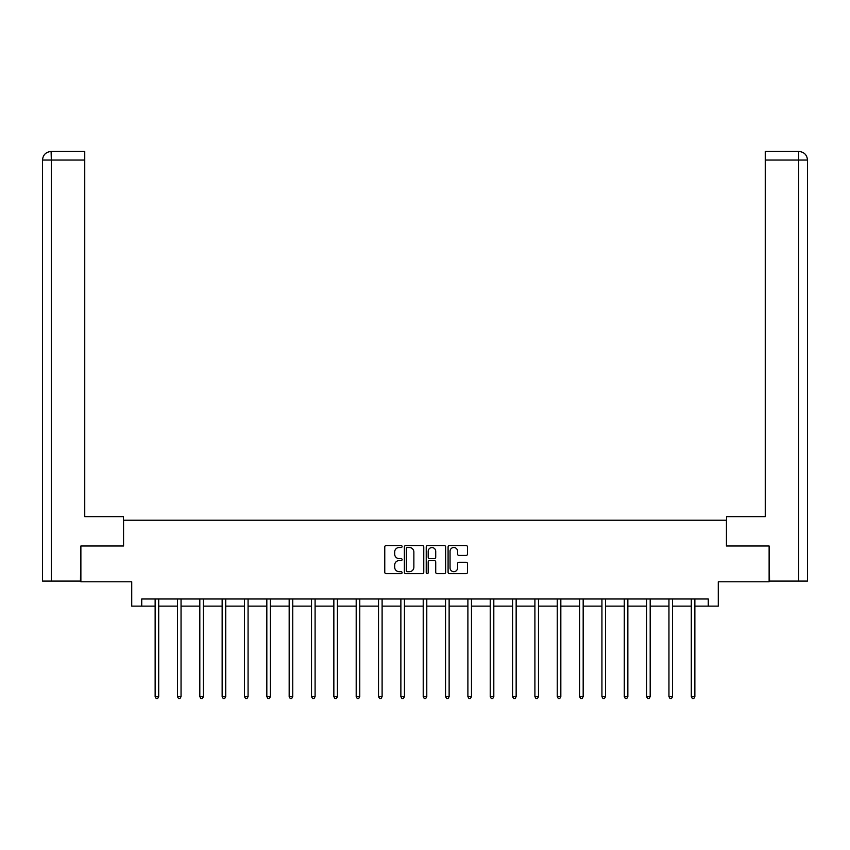 <?xml version="1.0" encoding="UTF-8"?>
<svg xmlns="http://www.w3.org/2000/svg" width="850" height="850" viewBox="0 0 850 850"><rect width="100%" height="100%" fill="white"/><g stroke="black" fill="none" stroke-linecap="round" stroke-linejoin="round"><path stroke-width="1.27" d="M402.092 546.529A0.988 0.988 0 0 0 401.104 545.541L386.166 545.541A1.403 1.403 0 0 0 384.763 546.943L384.763 572.252A1.403 1.403 0 0 0 386.166 573.654L401.104 573.654A0.988 0.988 0 0 0 402.092 572.666A0.988 0.988 0 0 0 401.104 571.689L399.171 571.689A4.494 4.494 0 0 1 394.676 567.184L394.676 565.08A4.494 4.494 0 0 1 399.171 560.586L401.104 560.586A0.988 0.988 0 0 0 402.092 559.597A0.988 0.988 0 0 0 401.104 558.609L399.171 558.609A4.494 4.494 0 0 1 394.676 554.115L394.676 552.011A4.494 4.494 0 0 1 399.171 547.506L401.104 547.506A0.988 0.988 0 0 0 402.092 546.529M466.076 555.454A1.403 1.403 0 0 0 467.489 554.041L467.489 546.943A1.403 1.403 0 0 0 466.076 545.541L449.491 545.541A1.403 1.403 0 0 0 448.088 546.943L448.088 572.252A1.403 1.403 0 0 0 449.491 573.654L466.076 573.654A1.403 1.403 0 0 0 467.489 572.252L467.489 563.678A1.403 1.403 0 0 0 466.076 562.264L458.979 562.264A1.403 1.403 0 0 0 457.576 563.678L457.576 567.928A3.761 3.761 0 0 1 453.815 571.689A3.761 3.761 0 0 1 450.054 567.928L450.054 551.268A3.761 3.761 0 0 1 453.815 547.506A3.761 3.761 0 0 1 457.576 551.268L457.576 554.041A1.403 1.403 0 0 0 458.979 555.454L466.076 555.454M141.738 606.135L141.738 598.984L708.263 598.984L708.263 606.135L718.282 606.135L718.282 581.793L769.122 581.793L769.122 545.997L726.442 545.997L726.442 520.221L123.558 520.221L123.558 545.997L80.877 545.997L80.877 581.793L131.718 581.793L131.718 606.135L155.136 606.135M423.767 546.943A1.403 1.403 0 0 0 422.365 545.541L405.779 545.541A1.403 1.403 0 0 0 404.377 546.943L404.377 572.252A1.403 1.403 0 0 0 405.779 573.654L422.365 573.654A1.403 1.403 0 0 0 423.767 572.252L423.767 546.943M427.635 545.541L444.221 545.541A1.403 1.403 0 0 1 445.623 546.943L445.623 572.252A1.403 1.403 0 0 1 444.221 573.654L437.123 573.654A1.403 1.403 0 0 1 435.721 572.252L435.721 561.988A1.403 1.403 0 0 0 434.308 560.586L429.601 560.586A1.403 1.403 0 0 0 428.198 561.988L428.198 572.666A0.988 0.988 0 0 1 427.21 573.654A0.988 0.988 0 0 1 426.233 572.666L426.233 546.943A1.403 1.403 0 0 1 427.635 545.541M158.706 606.135L177.469 606.135M181.05 606.135L199.814 606.135M203.394 606.135L222.148 606.135M225.728 606.135L244.492 606.135M248.072 606.135L266.826 606.135M270.406 606.135L289.17 606.135M292.751 606.135L311.514 606.135M315.095 606.135L333.848 606.135M337.429 606.135L356.192 606.135M359.773 606.135L378.526 606.135M382.107 606.135L400.871 606.135M404.451 606.135L423.215 606.135M426.785 606.135L445.549 606.135M449.129 606.135L467.893 606.135M471.474 606.135L490.227 606.135M493.808 606.135L512.571 606.135M516.152 606.135L534.905 606.135M538.486 606.135L557.249 606.135M560.83 606.135L579.594 606.135M583.174 606.135L601.928 606.135M605.508 606.135L624.272 606.135M627.852 606.135L646.606 606.135M650.186 606.135L668.95 606.135M672.531 606.135L691.294 606.135M694.864 606.135L708.263 606.135M407.32 547.506A0.988 0.988 0 0 0 406.342 548.494L406.342 570.701A0.988 0.988 0 0 0 407.32 571.689L409.36 571.689A4.494 4.494 0 0 0 413.865 567.184L413.865 552.011A4.494 4.494 0 0 0 409.36 547.506L407.32 547.506M435.721 551.342A3.761 3.761 0 0 0 431.959 547.581A3.761 3.761 0 0 0 428.198 551.342L428.198 557.207A1.403 1.403 0 0 0 429.601 558.609L434.308 558.609A1.403 1.403 0 0 0 435.721 557.207L435.721 551.342M158.897 598.984L158.812 599.186A1.434 1.434 0 0 0 158.706 599.728L158.706 696.671L155.136 696.671L155.136 599.728A1.434 1.434 0 0 0 155.029 599.186L154.944 598.984M158.706 696.671L157.633 698.541L156.209 698.541L155.136 696.671M123.409 545.997L123.409 516.641L84.745 516.641L84.745 160.055L51.308 160.055L51.308 581.081L80.453 581.081L80.877 545.997M51.308 581.081L42.5 581.081L42.5 160.055C43.01 154.838 45.879 151.969 51.085 151.459L84.745 151.459L84.745 160.055M53.242 151.459L84.745 151.459M42.5 160.055L51.308 160.055L51.106 151.459C45.868 151.98 42.999 154.849 42.5 160.055L42.5 495.157M726.591 545.997L726.591 516.641L765.255 516.641L765.255 151.459L798.894 151.459L765.255 151.459M807.5 495.157L807.5 160.055L807.5 581.081L769.548 581.081L769.122 545.997M796.758 151.459L798.692 151.459L798.692 160.055L765.255 160.055M798.692 581.081L798.692 160.055L807.5 160.055C806.99 154.838 804.121 151.969 798.915 151.459M181.241 598.984L181.156 599.186A1.434 1.434 0 0 0 181.05 599.728L181.05 696.671L177.469 696.671L177.469 599.728A1.434 1.434 0 0 0 177.363 599.186L177.278 598.984M181.05 696.671L179.977 698.541L178.542 698.541L177.469 696.671M203.575 598.984L203.49 599.186A1.434 1.434 0 0 0 203.394 599.728L203.394 696.671L199.814 696.671L199.814 599.728A1.434 1.434 0 0 0 199.708 599.186L199.623 598.984M203.394 696.671L202.321 698.541L200.887 698.541L199.814 696.671M225.919 598.984L225.834 599.186A1.434 1.434 0 0 0 225.728 599.728L225.728 696.671L222.148 696.671L222.148 599.728A1.434 1.434 0 0 0 222.052 599.186L221.967 598.984M225.728 696.671L224.655 698.541L223.221 698.541L222.148 696.671M248.264 598.984L248.179 599.186A1.434 1.434 0 0 0 248.072 599.728L248.072 696.671L244.492 696.671L244.492 599.728A1.434 1.434 0 0 0 244.386 599.186L244.301 598.984M248.072 696.671L246.999 698.541L245.565 698.541L244.492 696.671M270.598 598.984L270.512 599.186A1.434 1.434 0 0 0 270.406 599.728L270.406 696.671L266.826 696.671L266.826 599.728A1.434 1.434 0 0 0 266.73 599.186L266.645 598.984M270.406 696.671L269.333 698.541L267.909 698.541L266.826 696.671M292.942 598.984L292.857 599.186A1.434 1.434 0 0 0 292.751 599.728L292.751 696.671L289.17 696.671L289.17 599.728A1.434 1.434 0 0 0 289.064 599.186L288.979 598.984M292.751 696.671L291.678 698.541L290.243 698.541L289.17 696.671M315.276 598.984L315.191 599.186A1.434 1.434 0 0 0 315.095 599.728L315.095 696.671L311.514 696.671L311.514 599.728A1.434 1.434 0 0 0 311.408 599.186L311.323 598.984M315.095 696.671L314.011 698.541L312.587 698.541L311.514 696.671M337.62 598.984L337.535 599.186A1.434 1.434 0 0 0 337.429 599.728L337.429 696.671L333.848 696.671L333.848 599.728A1.434 1.434 0 0 0 333.742 599.186L333.657 598.984M337.429 696.671L336.356 698.541L334.921 698.541L333.848 696.671M359.954 598.984L359.869 599.186A1.434 1.434 0 0 0 359.773 599.728L359.773 696.671L356.192 696.671L356.192 599.728A1.434 1.434 0 0 0 356.086 599.186L356.001 598.984M359.773 696.671L358.7 698.541L357.266 698.541L356.192 696.671M382.298 598.984L382.213 599.186A1.434 1.434 0 0 0 382.107 599.728L382.107 696.671L378.526 696.671L378.526 599.728A1.434 1.434 0 0 0 378.431 599.186L378.346 598.984M382.107 696.671L381.034 698.541L379.599 698.541L378.526 696.671M404.642 598.984L404.558 599.186A1.434 1.434 0 0 0 404.451 599.728L404.451 696.671L400.871 696.671L400.871 599.728A1.434 1.434 0 0 0 400.764 599.186L400.679 598.984M404.451 696.671L403.378 698.541L401.944 698.541L400.871 696.671M426.976 598.984L426.891 599.186A1.434 1.434 0 0 0 426.785 599.728L426.785 696.671L423.215 696.671L423.215 599.728A1.434 1.434 0 0 0 423.109 599.186L423.024 598.984M426.785 696.671L425.712 698.541L424.288 698.541L423.215 696.671M449.321 598.984L449.236 599.186A1.434 1.434 0 0 0 449.129 599.728L449.129 696.671L445.549 696.671L445.549 599.728A1.434 1.434 0 0 0 445.442 599.186L445.358 598.984M449.129 696.671L448.056 698.541L446.622 698.541L445.549 696.671M471.654 598.984L471.569 599.186A1.434 1.434 0 0 0 471.474 599.728L471.474 696.671L467.893 696.671L467.893 599.728A1.434 1.434 0 0 0 467.787 599.186L467.702 598.984M471.474 696.671L470.401 698.541L468.966 698.541L467.893 696.671M493.999 598.984L493.914 599.186A1.434 1.434 0 0 0 493.808 599.728L493.808 696.671L490.227 696.671L490.227 599.728A1.434 1.434 0 0 0 490.131 599.186L490.046 598.984M493.808 696.671L492.734 698.541L491.3 698.541L490.227 696.671M516.343 598.984L516.258 599.186A1.434 1.434 0 0 0 516.152 599.728L516.152 696.671L512.571 696.671L512.571 599.728A1.434 1.434 0 0 0 512.465 599.186L512.38 598.984M516.152 696.671L515.079 698.541L513.644 698.541L512.571 696.671M538.677 598.984L538.592 599.186A1.434 1.434 0 0 0 538.486 599.728L538.486 696.671L534.905 696.671L534.905 599.728A1.434 1.434 0 0 0 534.809 599.186L534.724 598.984M538.486 696.671L537.413 698.541L535.989 698.541L534.905 696.671M561.021 598.984L560.936 599.186A1.434 1.434 0 0 0 560.83 599.728L560.83 696.671L557.249 696.671L557.249 599.728A1.434 1.434 0 0 0 557.143 599.186L557.058 598.984M560.83 696.671L559.757 698.541L558.322 698.541L557.249 696.671M583.355 598.984L583.27 599.186A1.434 1.434 0 0 0 583.174 599.728L583.174 696.671L579.594 696.671L579.594 599.728A1.434 1.434 0 0 0 579.487 599.186L579.403 598.984M583.174 696.671L582.091 698.541L580.667 698.541L579.594 696.671M605.699 598.984L605.614 599.186A1.434 1.434 0 0 0 605.508 599.728L605.508 696.671L601.928 696.671L601.928 599.728A1.434 1.434 0 0 0 601.821 599.186L601.736 598.984M605.508 696.671L604.435 698.541L603.001 698.541L601.928 696.671M628.033 598.984L627.948 599.186A1.434 1.434 0 0 0 627.852 599.728L627.852 696.671L624.272 696.671L624.272 599.728A1.434 1.434 0 0 0 624.166 599.186L624.081 598.984M627.852 696.671L626.779 698.541L625.345 698.541L624.272 696.671M650.378 598.984L650.293 599.186A1.434 1.434 0 0 0 650.186 599.728L650.186 696.671L646.606 696.671L646.606 599.728A1.434 1.434 0 0 0 646.51 599.186L646.425 598.984M650.186 696.671L649.113 698.541L647.679 698.541L646.606 696.671M672.722 598.984L672.637 599.186A1.434 1.434 0 0 0 672.531 599.728L672.531 696.671L668.95 696.671L668.95 599.728A1.434 1.434 0 0 0 668.844 599.186L668.759 598.984M672.531 696.671L671.457 698.541L670.023 698.541L668.95 696.671M695.056 598.984L694.971 599.186A1.434 1.434 0 0 0 694.864 599.728L694.864 696.671L691.294 696.671L691.294 599.728A1.434 1.434 0 0 0 691.188 599.186L691.103 598.984M694.864 696.671L693.791 698.541L692.367 698.541L691.294 696.671"/></g></svg>
